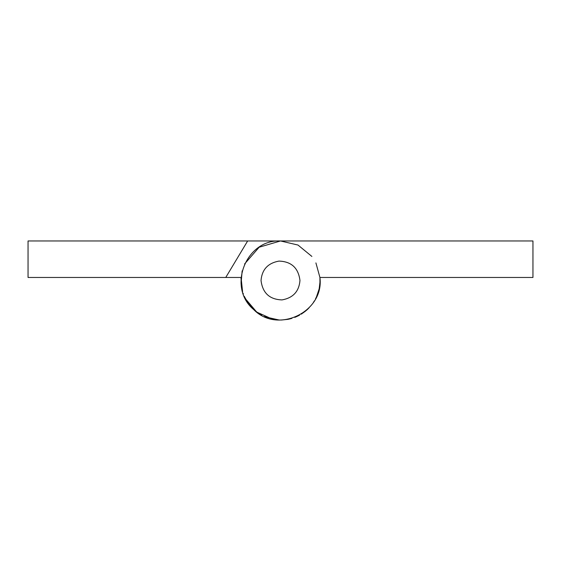 <?xml version="1.0" encoding="UTF-8"?>
<svg xmlns="http://www.w3.org/2000/svg" width="561" height="561" viewBox="0 0 561 561"><rect width="100%" height="100%" fill="white"/><g stroke="black" fill="none" stroke-linecap="round" stroke-linejoin="round"><path stroke-width="0.84" d="M278.971 261.096C291.39 261.503 298.389 267.969 299.967 280.5C299.041 291.447 293.066 297.912 282.029 299.911C269.61 299.504 262.611 293.031 261.033 280.5C261.959 269.56 267.934 263.088 278.971 261.096C291.39 261.503 298.389 267.969 299.967 280.5C299.041 291.447 293.066 297.912 282.029 299.911C269.61 299.504 262.611 293.031 261.033 280.5C261.959 269.56 267.934 263.088 278.971 261.096M242.576 291.706L241.076 277.464L225.753 277.464L247.653 240.964L280.5 240.964L297.996 245.045L311.881 256.44M315.906 262.899L319.924 277.464L319.952 283.13M319.09 289.104L316.432 297M308.192 308.725L306.432 310.352M298.578 315.668L296.411 316.699M291.909 318.36L289.595 318.985M261.657 315.268L259.589 314.062M252.127 308.045L250.508 306.271M247.611 302.449L244.217 296.222M320.036 280.262L319.77 285.1M319.237 288.445L317.947 293.193M265.29 317L264.238 316.544M253.39 309.286L245.641 299.167M240.992 278.992L241.02 278.354M316.755 296.292L315.422 299.048M307.435 309.448L304.546 311.888M295.766 316.979L294.749 317.386M279.196 320.022L264.792 316.79M241.7 288.137L241.027 282.744M244.568 264L259.161 247.219L280.5 240.964L532.95 240.964L532.95 277.464L319.924 277.464L320.036 280.276M320.022 281.713L319.209 288.571M314.384 300.878L313.368 302.491M279.743 320.036L277.281 319.91M256.994 312.302L250.381 306.117M246.244 300.254L244.596 297.071M242.212 290.388L241.076 283.529L242.149 270.865M225.753 277.464L28.05 277.464L28.05 240.964L247.653 240.964M282.029 299.911C269.61 299.504 262.611 293.031 261.033 280.5M532.95 277.464L484.893 277.464M335.247 277.464L319.924 277.464C324.475 311.783 277.716 334.398 253.635 309.518C226.981 287.421 245.928 239.063 280.5 240.964L404.593 240.964M309.034 307.877L303.171 312.898M299.616 315.114L295.507 317.084M287.821 319.356L281.327 320.036M272.653 319.258L256.714 312.084L245.416 298.747M243.348 294.041L243.039 293.158M319.553 286.685L319.223 288.501M302.428 313.41L301.278 314.139M289.174 319.083L287.709 319.377M279.609 320.029L272.204 319.16M258.011 313.024L251.573 307.463M241.553 287.309L241.377 286.243M460.56 240.964L532.95 240.964"/></g></svg>
